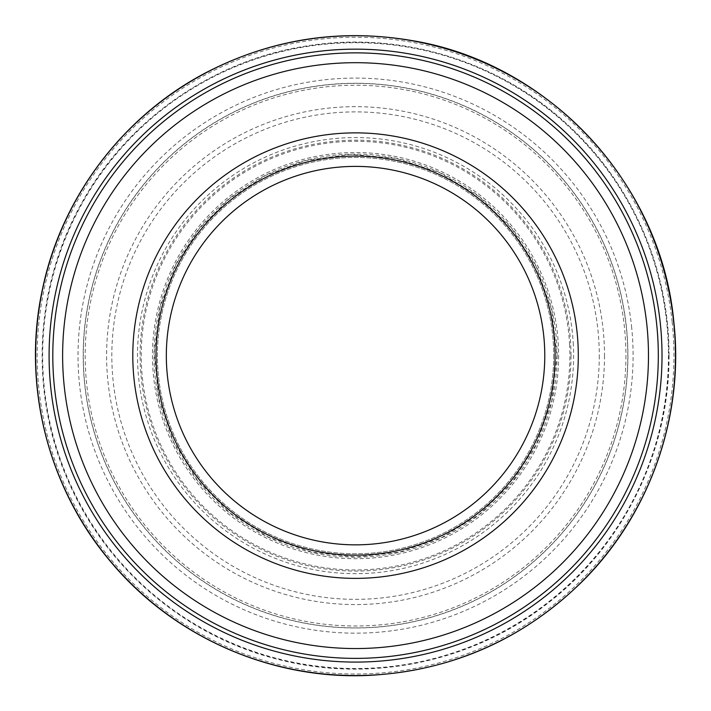 <?xml version="1.0" encoding="UTF-8"?>
<svg xmlns="http://www.w3.org/2000/svg" width="711" height="711" viewBox="0 0 711 711"><rect width="100%" height="100%" fill="white"/><g stroke="black" fill="none" stroke-linecap="round" stroke-linejoin="round"><path stroke-width="0.53" stroke-dasharray="3.56 2.67" d="M571.004 355.624A215.46 215.46 0 0 1 247.819 542.209A215.46 215.46 0 0 1 247.819 169.031A215.46 215.46 0 0 1 571.004 355.624M658.315 355.624A302.762 302.762 0 0 1 204.173 617.815A302.762 302.762 0 0 1 204.173 93.425A302.762 302.762 0 0 1 658.315 355.624A302.726 302.726 0 0 1 208.314 620.125A302.726 302.726 0 0 1 196.049 98.322A302.726 302.726 0 0 1 658.279 355.624M553.718 355.624A198.173 198.173 0 0 1 256.467 527.242A198.173 198.173 0 0 1 256.467 183.998A198.173 198.173 0 0 1 553.718 355.624A198.173 198.173 0 0 1 256.467 527.242A198.173 198.173 0 0 1 256.467 183.998A198.173 198.173 0 0 1 553.718 355.624M555.095 355.624A199.542 199.542 0 0 1 255.782 528.433A199.542 199.542 0 0 1 255.782 182.807A199.542 199.542 0 0 1 555.095 355.624M625.929 355.624A270.376 270.376 0 0 1 220.366 589.775A270.376 270.376 0 0 1 220.366 121.465A270.376 270.376 0 0 1 625.929 355.624M627.92 355.624A272.375 272.375 0 0 1 219.361 591.499A272.375 272.375 0 0 1 219.361 119.741A272.375 272.375 0 0 1 627.92 355.624M668.438 355.624A312.884 312.884 0 0 1 199.107 626.587A312.884 312.884 0 0 1 199.107 84.653A312.884 312.884 0 0 1 668.438 355.624M668.971 355.624A313.427 313.427 0 0 1 198.84 627.058A313.427 313.427 0 0 1 198.84 84.191A313.427 313.427 0 0 1 668.971 355.624M604.51 355.624A248.957 248.957 0 0 1 231.359 571.386A248.957 248.957 0 0 1 230.497 140.351A248.957 248.957 0 0 1 604.51 354.62A248.957 248.957 0 0 1 604.51 355.624M599.284 355.624A243.731 243.731 0 0 1 234.941 567.414A243.731 243.731 0 0 1 231.191 146.004A243.731 243.731 0 0 1 599.284 355.624M558.633 355.624A203.079 203.079 0 0 1 254.014 531.49A203.079 203.079 0 0 1 254.014 179.75A203.079 203.079 0 0 1 558.633 355.624M557.068 355.251A201.515 201.515 0 0 1 254.902 530.202A201.515 201.515 0 0 1 254.574 181.225A201.515 201.515 0 0 1 557.068 355.251M569.573 344.204A214.322 214.322 0 0 1 251.703 543.106A214.322 214.322 0 0 1 241.864 173.937A214.322 214.322 0 0 1 569.573 344.204M573.217 342.729A218.046 218.046 0 0 1 250.272 546.572A218.046 218.046 0 0 1 239.172 171.235A218.046 218.046 0 0 1 573.217 342.729M626.329 327.344A272.251 272.251 0 0 1 227.68 595.978A272.251 272.251 0 0 1 203.417 129.846A272.251 272.251 0 0 1 626.329 327.344M631.537 326.251A277.548 277.548 0 0 1 225.36 600.733A277.548 277.548 0 0 1 200.155 125.66A277.548 277.548 0 0 1 631.537 326.251M672.144 321.914A318.386 318.386 0 0 1 206.208 636.807A318.386 318.386 0 0 1 177.279 91.826A318.386 318.386 0 0 1 672.144 321.914M669.042 355.624C669.629 451.058 623.467 545.293 547.692 603.328C472.637 662.288 369.889 683.564 277.592 659.266C185.002 636.096 105.21 567.947 67.847 480.121C29.4 392.765 34.341 287.946 80.841 204.599C126.3 120.674 212.154 60.337 306.512 45.993C400.684 30.475 500.979 61.333 570.151 127.1C632.737 185.34 669.424 270.127 669.042 355.624M556.935 355.456L551.772 400.933L536.467 444.073L511.822 482.636L479.107 514.648L441.442 537.765L399.635 552.118L355.713 557.006L311.782 552.189L268.527 537.223L229.769 512.889L197.507 480.423L173.404 441.513L158.713 398.16L154.189 352.62L160.073 307.232L176.044 264.341L199.276 228.604L229.511 198.556L265.39 175.546L305.312 160.606L350.647 154.296L396.231 158.393L439.718 172.666L478.85 196.396L511.618 228.355L536.325 266.883L551.692 309.987L556.935 355.456"/><path stroke-width="1.07" d="M658.315 355.624A302.762 302.762 0 0 1 204.173 617.815A302.762 302.762 0 0 1 204.173 93.425A302.762 302.762 0 0 1 658.315 355.624A302.762 302.762 0 0 1 204.173 617.815A302.762 302.762 0 0 1 204.173 93.425A302.762 302.762 0 0 1 658.315 355.624M555.095 355.624A199.542 199.542 0 0 1 255.782 528.433A199.542 199.542 0 0 1 255.782 182.807A199.542 199.542 0 0 1 555.095 355.624A199.542 199.542 0 0 1 255.782 528.433A199.542 199.542 0 0 1 255.782 182.807A199.542 199.542 0 0 1 555.095 355.624M648.476 355.624A292.923 292.923 0 0 1 209.087 609.3A292.923 292.923 0 0 1 209.087 101.94A292.923 292.923 0 0 1 648.476 355.624M578.301 355.624A222.747 222.747 0 0 1 244.175 548.528A222.747 222.747 0 0 1 244.175 162.712A222.747 222.747 0 0 1 578.301 355.624M544.777 355.624A189.224 189.224 0 0 1 260.937 519.492A189.224 189.224 0 0 1 260.937 191.748A189.224 189.224 0 0 1 544.777 355.624M662.012 354.407A306.468 306.468 0 0 1 662.021 355.624A306.468 306.468 0 0 1 208.803 624.667A306.468 306.468 0 0 1 189.624 97.958A306.468 306.468 0 0 1 662.012 354.407M673.708 322.287A319.897 319.897 0 0 1 205.337 638.06A319.897 319.897 0 0 1 176.728 90.377A319.897 319.897 0 0 1 673.708 322.287M673.841 322.065C684.231 415.544 650.449 512.631 584.291 579.483C524.727 638.78 452.978 670.749 369.053 675.397C271.726 680.107 173.617 637.074 111.156 562.285C47.779 488.261 21.65 384.367 42.464 289.173C61.475 197.063 123.607 115.164 207.185 72.033C272.011 38.847 340.329 28.369 412.131 40.598C549.079 62.977 661.479 183.865 673.841 322.065"/></g></svg>
